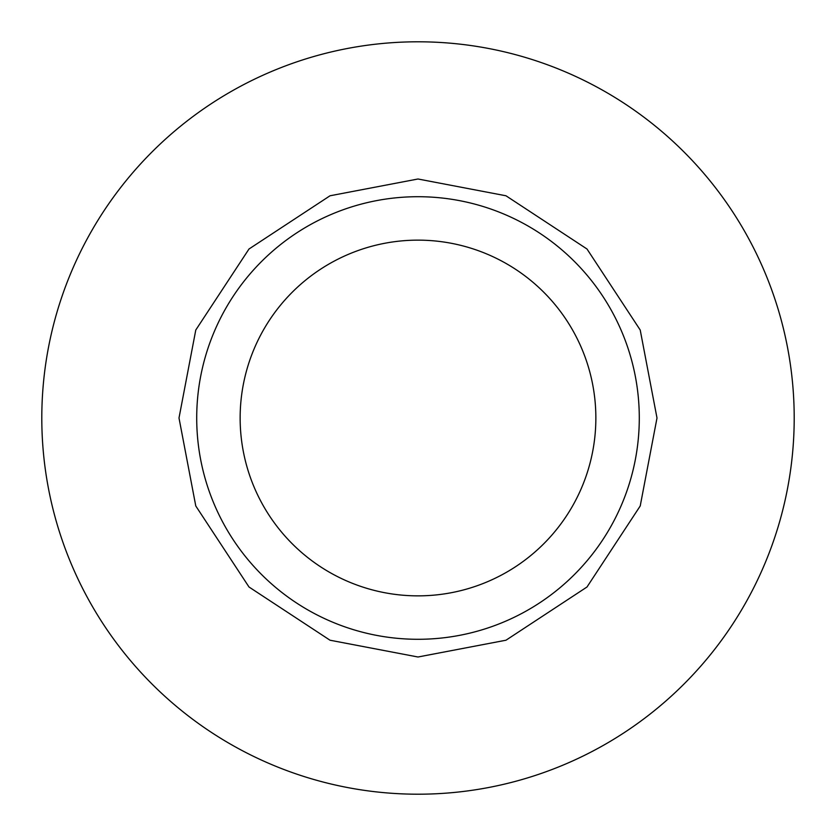<?xml version="1.0" encoding="UTF-8"?>
<svg xmlns="http://www.w3.org/2000/svg" width="836" height="836" viewBox="0 0 836 836"><rect width="100%" height="100%" fill="white"/><g stroke="black" fill="none" stroke-linecap="round" stroke-linejoin="round"><path stroke-width="1.25" d="M178.998 418L195.781 330.021L249.003 249.003L330.021 195.781L418 178.998L505.979 195.781L586.997 249.003L640.219 330.021L657.002 418L640.219 505.979L586.997 586.997L505.979 640.219L418 657.002L330.021 640.219L249.003 586.997L195.781 505.979L178.998 418M418 196.711A221.289 221.289 0 0 1 639.289 418A221.289 221.289 0 0 1 418 639.289A221.289 221.289 0 0 1 196.711 418A221.289 221.289 0 0 1 418 196.711M418 240.141A177.859 177.859 0 0 1 595.859 418A177.859 177.859 0 0 1 418 595.859A177.859 177.859 0 0 1 240.141 418A177.859 177.859 0 0 1 418 240.141M418 794.2A376.2 376.2 0 0 0 794.2 418A376.2 376.2 0 0 0 418 41.8A376.2 376.2 0 0 0 41.8 418A376.2 376.2 0 0 0 418 794.2"/></g></svg>
